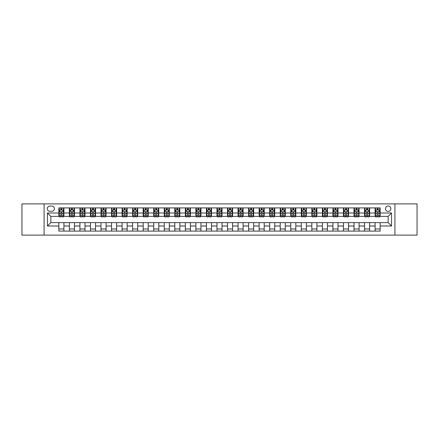 <?xml version="1.0" encoding="UTF-8"?>
<svg xmlns="http://www.w3.org/2000/svg" width="439" height="439" viewBox="0 0 439 439"><rect width="100%" height="100%" fill="white"/><g stroke="black" fill="none" stroke-linecap="round" stroke-linejoin="round"><path stroke-width="0.66" d="M388.164 206.006A2.7 2.7 0 0 0 385.469 208.706A2.7 2.7 0 0 0 388.164 211.406A2.7 2.7 0 0 0 390.864 208.706A2.7 2.7 0 0 0 388.164 206.006M394.913 235.101L417.05 235.101L417.05 203.899L394.913 203.899L394.913 235.101L44.087 235.101L44.087 203.899L21.95 203.899L21.95 235.101L44.087 235.101M49.909 211.318L51.764 211.318A2.612 2.612 0 0 0 54.376 208.706A2.612 2.612 0 0 0 51.764 206.089L49.909 206.089A2.612 2.612 0 0 0 47.291 208.706A2.612 2.612 0 0 0 49.909 211.318M394.913 203.899L44.087 203.899M58.848 225.992L47.461 225.992L47.461 213.008L58.848 213.008L58.848 216.378L50.836 216.378L50.836 222.622L58.848 222.622L58.848 231.095L380.152 231.095L380.152 222.622L388.164 222.622L388.164 216.378L380.152 216.378L380.152 213.008L391.539 213.008L391.539 225.992L380.152 225.992M380.152 213.008L380.152 207.905L58.848 207.905L58.848 213.008M375.093 207.905L375.093 216.378L375.515 216.378M377.117 216.378L378.133 216.378M379.735 216.378L380.152 216.378M375.093 216.378L369.194 216.378M364.551 207.905L364.551 216.378L364.974 216.378M366.576 216.378L367.591 216.378M364.551 216.378L358.652 216.378M354.01 207.905L354.01 216.378L354.432 216.378M356.034 216.378L357.05 216.378M354.01 216.378L348.105 216.378M343.468 207.905L343.468 216.378L343.891 216.378M345.493 216.378L346.508 216.378M343.468 216.378L337.564 216.378M332.927 207.905L332.927 216.378L333.349 216.378M334.952 216.378L335.961 216.378M332.927 216.378L327.022 216.378M322.385 207.905L322.385 216.378L322.808 216.378M324.41 216.378L325.42 216.378M322.385 216.378L316.481 216.378M311.844 207.905L311.844 216.378L312.266 216.378M313.869 216.378L314.878 216.378M311.844 216.378L305.939 216.378M301.302 207.905L301.302 216.378L301.725 216.378M303.327 216.378L304.337 216.378M301.302 216.378L295.398 216.378M290.761 207.905L290.761 216.378L291.183 216.378M292.786 216.378L293.795 216.378M290.761 216.378L284.856 216.378M280.219 207.905L280.219 216.378L280.642 216.378M282.244 216.378L283.254 216.378M280.219 216.378L274.315 216.378M269.678 207.905L269.678 216.378L270.1 216.378M271.703 216.378L272.712 216.378M269.678 216.378L263.773 216.378M259.136 207.905L259.136 216.378L259.559 216.378M261.161 216.378L262.171 216.378M259.136 216.378L253.232 216.378M248.595 207.905L248.595 216.378L249.017 216.378M250.62 216.378L251.629 216.378M248.595 216.378L242.69 216.378M238.053 207.905L238.053 216.378L238.476 216.378M240.078 216.378L241.088 216.378M238.053 216.378L232.149 216.378M227.512 207.905L227.512 216.378L227.934 216.378M229.537 216.378L230.546 216.378M227.512 216.378L221.607 216.378M216.97 207.905L216.97 216.378L217.393 216.378M218.995 216.378L220.005 216.378M216.97 216.378L211.066 216.378M206.429 207.905L206.429 216.378L206.851 216.378M208.454 216.378L209.463 216.378M206.429 216.378L200.524 216.378M195.887 207.905L195.887 216.378L196.31 216.378M197.912 216.378L198.922 216.378M195.887 216.378L189.983 216.378M185.346 207.905L185.346 216.378L185.768 216.378M187.371 216.378L188.38 216.378M185.346 216.378L179.441 216.378M174.804 207.905L174.804 216.378L175.227 216.378M176.829 216.378L177.839 216.378M174.804 216.378L168.9 216.378M164.263 207.905L164.263 216.378L164.685 216.378M166.288 216.378L167.297 216.378M164.263 216.378L158.358 216.378M153.721 207.905L153.721 216.378L154.144 216.378M155.746 216.378L156.756 216.378M153.721 216.378L147.817 216.378M143.18 207.905L143.18 216.378L143.602 216.378M145.205 216.378L146.214 216.378M143.18 216.378L137.275 216.378M132.638 207.905L132.638 216.378L133.061 216.378M134.663 216.378L135.673 216.378M132.638 216.378L126.734 216.378M122.097 207.905L122.097 216.378L122.519 216.378M124.122 216.378L125.131 216.378M122.097 216.378L116.192 216.378M111.555 207.905L111.555 216.378L111.978 216.378M113.58 216.378L114.59 216.378M111.555 216.378L105.651 216.378M101.014 207.905L101.014 216.378L101.436 216.378M103.039 216.378L104.048 216.378M101.014 216.378L95.109 216.378M90.472 207.905L90.472 216.378L90.895 216.378M92.492 216.378L93.507 216.378M90.472 216.378L84.568 216.378M79.931 207.905L79.931 216.378L80.348 216.378M81.95 216.378L82.966 216.378M79.931 216.378L74.026 216.378M69.389 207.905L69.389 216.378L69.806 216.378M71.409 216.378L72.424 216.378M69.389 216.378L63.485 216.378M58.848 216.378L59.265 216.378M60.867 216.378L61.883 216.378M58.848 222.622L63.907 222.622L63.907 231.095M380.152 222.622L63.907 222.622M63.907 207.905L63.907 216.378M58.848 210.012L59.265 210.012M60.867 210.012L61.883 210.012M63.485 210.012L63.907 210.012M58.848 228.988L63.907 228.988M69.389 222.622L69.389 231.095M74.449 207.905L74.449 216.378M69.389 210.012L69.806 210.012M71.409 210.012L72.424 210.012M74.026 210.012L74.449 210.012M74.449 222.622L74.449 231.095M69.389 228.988L74.449 228.988M79.931 222.622L79.931 231.095M84.99 222.622L84.99 231.095M79.931 228.988L84.99 228.988M84.99 207.905L84.99 216.378M79.931 210.012L80.348 210.012M81.95 210.012L82.966 210.012M84.568 210.012L84.99 210.012M90.472 222.622L90.472 231.095M95.532 222.622L95.532 231.095M90.472 228.988L95.532 228.988M95.532 207.905L95.532 216.378M90.472 210.012L90.895 210.012M92.492 210.012L93.507 210.012M95.109 210.012L95.532 210.012M101.014 222.622L101.014 231.095M106.073 222.622L106.073 231.095M101.014 228.988L106.073 228.988M106.073 207.905L106.073 216.378M101.014 210.012L101.436 210.012M103.039 210.012L104.048 210.012M105.651 210.012L106.073 210.012M111.555 222.622L111.555 231.095M116.615 222.622L116.615 231.095M111.555 228.988L116.615 228.988M116.615 207.905L116.615 216.378M111.555 210.012L111.978 210.012M113.58 210.012L114.59 210.012M116.192 210.012L116.615 210.012M122.097 222.622L122.097 231.095M127.156 222.622L127.156 231.095M122.097 228.988L127.156 228.988M127.156 207.905L127.156 216.378M122.097 210.012L122.519 210.012M124.122 210.012L125.131 210.012M126.734 210.012L127.156 210.012M132.638 222.622L132.638 231.095M137.698 222.622L137.698 231.095M132.638 228.988L137.698 228.988M137.698 207.905L137.698 216.378M132.638 210.012L133.061 210.012M134.663 210.012L135.673 210.012M137.275 210.012L137.698 210.012M143.18 222.622L143.18 231.095M148.239 222.622L148.239 231.095M143.18 228.988L148.239 228.988M148.239 207.905L148.239 216.378M143.18 210.012L143.602 210.012M145.205 210.012L146.214 210.012M147.817 210.012L148.239 210.012M153.721 222.622L153.721 231.095M158.781 222.622L158.781 231.095M153.721 228.988L158.781 228.988M158.781 207.905L158.781 216.378M153.721 210.012L154.144 210.012M155.746 210.012L156.756 210.012M158.358 210.012L158.781 210.012M164.263 222.622L164.263 231.095M169.322 222.622L169.322 231.095M164.263 228.988L169.322 228.988M169.322 207.905L169.322 216.378M164.263 210.012L164.685 210.012M166.288 210.012L167.297 210.012M168.9 210.012L169.322 210.012M174.804 222.622L174.804 231.095M179.864 222.622L179.864 231.095M174.804 228.988L179.864 228.988M179.864 207.905L179.864 216.378M174.804 210.012L175.227 210.012M176.829 210.012L177.839 210.012M179.441 210.012L179.864 210.012M185.346 222.622L185.346 231.095M190.405 222.622L190.405 231.095M185.346 228.988L190.405 228.988M190.405 207.905L190.405 216.378M185.346 210.012L185.768 210.012M187.371 210.012L188.38 210.012M189.983 210.012L190.405 210.012M195.887 222.622L195.887 231.095M200.947 222.622L200.947 231.095M195.887 228.988L200.947 228.988M200.947 207.905L200.947 216.378M195.887 210.012L196.31 210.012M197.912 210.012L198.922 210.012M200.524 210.012L200.947 210.012M206.429 222.622L206.429 231.095M211.488 222.622L211.488 231.095M206.429 228.988L211.488 228.988M211.488 207.905L211.488 216.378M206.429 210.012L206.851 210.012M208.454 210.012L209.463 210.012M211.066 210.012L211.488 210.012M216.97 222.622L216.97 231.095M222.03 222.622L222.03 231.095M216.97 228.988L222.03 228.988M222.03 207.905L222.03 216.378M216.97 210.012L217.393 210.012M218.995 210.012L220.005 210.012M221.607 210.012L222.03 210.012M227.512 222.622L227.512 231.095M232.571 222.622L232.571 231.095M227.512 228.988L232.571 228.988M232.571 207.905L232.571 216.378M227.512 210.012L227.934 210.012M229.537 210.012L230.546 210.012M232.149 210.012L232.571 210.012M238.053 222.622L238.053 231.095M243.113 222.622L243.113 231.095M238.053 228.988L243.113 228.988M243.113 207.905L243.113 216.378M238.053 210.012L238.476 210.012M240.078 210.012L241.088 210.012M242.69 210.012L243.113 210.012M248.595 222.622L248.595 231.095M253.654 222.622L253.654 231.095M248.595 228.988L253.654 228.988M253.654 207.905L253.654 216.378M248.595 210.012L249.017 210.012M250.62 210.012L251.629 210.012M253.232 210.012L253.654 210.012M259.136 222.622L259.136 231.095M264.196 222.622L264.196 231.095M259.136 228.988L264.196 228.988M264.196 207.905L264.196 216.378M259.136 210.012L259.559 210.012M261.161 210.012L262.171 210.012M263.773 210.012L264.196 210.012M269.678 222.622L269.678 231.095M274.737 222.622L274.737 231.095M269.678 228.988L274.737 228.988M274.737 207.905L274.737 216.378M269.678 210.012L270.1 210.012M271.703 210.012L272.712 210.012M274.315 210.012L274.737 210.012M280.219 222.622L280.219 231.095M285.279 222.622L285.279 231.095M280.219 228.988L285.279 228.988M285.279 207.905L285.279 216.378M280.219 210.012L280.642 210.012M282.244 210.012L283.254 210.012M284.856 210.012L285.279 210.012M290.761 222.622L290.761 231.095M295.82 222.622L295.82 231.095M290.761 228.988L295.82 228.988M295.82 207.905L295.82 216.378M290.761 210.012L291.183 210.012M292.786 210.012L293.795 210.012M295.398 210.012L295.82 210.012M301.302 222.622L301.302 231.095M306.362 222.622L306.362 231.095M301.302 228.988L306.362 228.988M306.362 207.905L306.362 216.378M301.302 210.012L301.725 210.012M303.327 210.012L304.337 210.012M305.939 210.012L306.362 210.012M311.844 222.622L311.844 231.095M316.903 222.622L316.903 231.095M311.844 228.988L316.903 228.988M316.903 207.905L316.903 216.378M311.844 210.012L312.266 210.012M313.869 210.012L314.878 210.012M316.481 210.012L316.903 210.012M322.385 222.622L322.385 231.095M327.445 222.622L327.445 231.095M322.385 228.988L327.445 228.988M327.445 207.905L327.445 216.378M322.385 210.012L322.808 210.012M324.41 210.012L325.42 210.012M327.022 210.012L327.445 210.012M332.927 222.622L332.927 231.095M337.986 222.622L337.986 231.095M332.927 228.988L337.986 228.988M337.986 207.905L337.986 216.378M332.927 210.012L333.349 210.012M334.952 210.012L335.961 210.012M337.564 210.012L337.986 210.012M343.468 222.622L343.468 231.095M348.528 222.622L348.528 231.095M343.468 228.988L348.528 228.988M348.528 207.905L348.528 216.378M343.468 210.012L343.891 210.012M345.493 210.012L346.508 210.012M348.105 210.012L348.528 210.012M354.01 222.622L354.01 231.095M359.069 222.622L359.069 231.095M354.01 228.988L359.069 228.988M359.069 207.905L359.069 216.378M354.01 210.012L354.432 210.012M356.034 210.012L357.05 210.012M358.652 210.012L359.069 210.012M364.551 222.622L364.551 231.095M369.611 222.622L369.611 231.095M364.551 228.988L369.611 228.988M369.611 207.905L369.611 216.378M364.551 210.012L364.974 210.012M366.576 210.012L367.591 210.012M369.194 210.012L369.611 210.012M375.093 222.622L375.093 231.095M375.093 228.988L380.152 228.988M375.093 210.012L375.515 210.012M377.117 210.012L378.133 210.012M379.735 210.012L380.152 210.012M50.836 216.378L47.461 213.008M50.836 222.622L47.461 225.992M391.539 213.008L388.164 216.378M391.539 225.992L388.164 222.622M61.883 209.002L60.867 209.002M63.485 215.829L61.883 215.829L61.883 216.888L63.485 216.888L63.485 211.741L62.64 210.056L60.11 210.056L59.265 211.741L59.265 216.888L60.867 216.888L60.867 215.829L59.265 215.829M59.265 211.741L59.265 207.905M63.485 211.741L63.485 207.905M60.867 210.056L60.867 207.905M61.883 207.905L61.883 210.056M61.883 215.829L61.883 212.372C61.542 211.724 61.208 211.724 60.867 212.372L60.867 215.829M72.424 209.002L71.409 209.002M74.026 215.829L72.424 215.829L72.424 216.888L74.026 216.888L74.026 211.741L73.181 210.056L70.652 210.056L69.806 211.741L69.806 216.888L71.409 216.888L71.409 215.829L69.806 215.829M69.806 211.741L69.806 207.905M74.026 211.741L74.026 207.905M71.409 210.056L71.409 207.905M72.424 207.905L72.424 210.056M72.424 215.829L72.424 212.372C72.084 211.724 71.749 211.724 71.409 212.372L71.409 215.829M82.966 209.002L81.95 209.002M84.568 215.829L82.966 215.829L82.966 216.888L84.568 216.888L84.568 211.741L83.723 210.056L81.193 210.056L80.348 211.741L80.348 216.888L81.95 216.888L81.95 215.829L80.348 215.829M80.348 211.741L80.348 207.905M84.568 211.741L84.568 207.905M81.95 210.056L81.95 207.905M82.966 207.905L82.966 210.056M82.966 215.829L82.966 212.372C82.631 211.724 82.291 211.724 81.95 212.372L81.95 215.829M93.507 209.002L92.492 209.002M95.109 215.829L93.507 215.829L93.507 216.888L95.109 216.888L95.109 211.741L94.264 210.056L91.735 210.056L90.895 211.741L90.895 216.888L92.492 216.888L92.492 215.829L90.895 215.829M90.895 211.741L90.895 207.905M95.109 211.741L95.109 207.905M92.492 210.056L92.492 207.905M93.507 207.905L93.507 210.056M93.507 215.829L93.507 212.372C93.172 211.724 92.832 211.724 92.492 212.372L92.492 215.829M104.048 209.002L103.039 209.002M105.651 215.829L104.048 215.829L104.048 216.888L105.651 216.888L105.651 211.741L104.806 210.056L102.276 210.056L101.436 211.741L101.436 216.888L103.039 216.888L103.039 215.829L101.436 215.829M101.436 211.741L101.436 207.905M105.651 211.741L105.651 207.905M103.039 210.056L103.039 207.905M104.048 207.905L104.048 210.056M104.048 215.829L104.048 212.372C103.714 211.724 103.374 211.724 103.039 212.372L103.039 215.829M114.59 209.002L113.58 209.002M116.192 215.829L114.59 215.829L114.59 216.888L116.192 216.888L116.192 211.741L115.347 210.056L112.818 210.056L111.978 211.741L111.978 216.888L113.58 216.888L113.58 215.829L111.978 215.829M111.978 211.741L111.978 207.905M116.192 211.741L116.192 207.905M113.58 210.056L113.58 207.905M114.59 207.905L114.59 210.056M114.59 215.829L114.59 212.372C114.255 211.724 113.915 211.724 113.58 212.372L113.58 215.829M125.131 209.002L124.122 209.002M126.734 215.829L125.131 215.829L125.131 216.888L126.734 216.888L126.734 211.741L125.889 210.056L123.359 210.056L122.519 211.741L122.519 216.888L124.122 216.888L124.122 215.829L122.519 215.829M122.519 211.741L122.519 207.905M126.734 211.741L126.734 207.905M124.122 210.056L124.122 207.905M125.131 207.905L125.131 210.056M125.131 215.829L125.131 212.372C124.797 211.724 124.456 211.724 124.122 212.372L124.122 215.829M135.673 209.002L134.663 209.002M137.275 215.829L135.673 215.829L135.673 216.888L137.275 216.888L137.275 211.741L136.43 210.056L133.9 210.056L133.061 211.741L133.061 216.888L134.663 216.888L134.663 215.829L133.061 215.829M133.061 211.741L133.061 207.905M137.275 211.741L137.275 207.905M134.663 210.056L134.663 207.905M135.673 207.905L135.673 210.056M135.673 215.829L135.673 212.372C135.338 211.724 134.998 211.724 134.663 212.372L134.663 215.829M146.214 209.002L145.205 209.002M147.817 215.829L146.214 215.829L146.214 216.888L147.817 216.888L147.817 211.741L146.972 210.056L144.442 210.056L143.602 211.741L143.602 216.888L145.205 216.888L145.205 215.829L143.602 215.829M143.602 211.741L143.602 207.905M147.817 211.741L147.817 207.905M145.205 210.056L145.205 207.905M146.214 207.905L146.214 210.056M146.214 215.829L146.214 212.372C145.88 211.724 145.539 211.724 145.205 212.372L145.205 215.829M156.756 209.002L155.746 209.002M158.358 215.829L156.756 215.829L156.756 216.888L158.358 216.888L158.358 211.741L157.513 210.056L154.983 210.056L154.144 211.741L154.144 216.888L155.746 216.888L155.746 215.829L154.144 215.829M154.144 211.741L154.144 207.905M158.358 211.741L158.358 207.905M155.746 210.056L155.746 207.905M156.756 207.905L156.756 210.056M156.756 215.829L156.756 212.372C156.421 211.724 156.081 211.724 155.746 212.372L155.746 215.829M167.297 209.002L166.288 209.002M168.9 215.829L167.297 215.829L167.297 216.888L168.9 216.888L168.9 211.741L168.055 210.056L165.525 210.056L164.685 211.741L164.685 216.888L166.288 216.888L166.288 215.829L164.685 215.829M164.685 211.741L164.685 207.905M168.9 211.741L168.9 207.905M166.288 210.056L166.288 207.905M167.297 207.905L167.297 210.056M167.297 215.829L167.297 212.372C166.963 211.724 166.622 211.724 166.288 212.372L166.288 215.829M177.839 209.002L176.829 209.002M179.441 215.829L177.839 215.829L177.839 216.888L179.441 216.888L179.441 211.741L178.596 210.056L176.066 210.056L175.227 211.741L175.227 216.888L176.829 216.888L176.829 215.829L175.227 215.829M175.227 211.741L175.227 207.905M179.441 211.741L179.441 207.905M176.829 210.056L176.829 207.905M177.839 207.905L177.839 210.056M177.839 215.829L177.839 212.372C177.504 211.724 177.164 211.724 176.829 212.372L176.829 215.829M188.38 209.002L187.371 209.002M189.983 215.829L188.38 215.829L188.38 216.888L189.983 216.888L189.983 211.741L189.138 210.056L186.608 210.056L185.768 211.741L185.768 216.888L187.371 216.888L187.371 215.829L185.768 215.829M185.768 211.741L185.768 207.905M189.983 211.741L189.983 207.905M187.371 210.056L187.371 207.905M188.38 207.905L188.38 210.056M188.38 215.829L188.38 212.372C188.046 211.724 187.705 211.724 187.371 212.372L187.371 215.829M198.922 209.002L197.912 209.002M200.524 215.829L198.922 215.829L198.922 216.888L200.524 216.888L200.524 211.741L199.679 210.056L197.149 210.056L196.31 211.741L196.31 216.888L197.912 216.888L197.912 215.829L196.31 215.829M196.31 211.741L196.31 207.905M200.524 211.741L200.524 207.905M197.912 210.056L197.912 207.905M198.922 207.905L198.922 210.056M198.922 215.829L198.922 212.372C198.587 211.724 198.247 211.724 197.912 212.372L197.912 215.829M209.463 209.002L208.454 209.002M211.066 215.829L209.463 215.829L209.463 216.888L211.066 216.888L211.066 211.741L210.221 210.056L207.691 210.056L206.851 211.741L206.851 216.888L208.454 216.888L208.454 215.829L206.851 215.829M206.851 211.741L206.851 207.905M211.066 211.741L211.066 207.905M208.454 210.056L208.454 207.905M209.463 207.905L209.463 210.056M209.463 215.829L209.463 212.372C209.129 211.724 208.788 211.724 208.454 212.372L208.454 215.829M220.005 209.002L218.995 209.002M221.607 215.829L220.005 215.829L220.005 216.888L221.607 216.888L221.607 211.741L220.768 210.056L218.232 210.056L217.393 211.741L217.393 216.888L218.995 216.888L218.995 215.829L217.393 215.829M217.393 211.741L217.393 207.905M221.607 211.741L221.607 207.905M218.995 210.056L218.995 207.905M220.005 207.905L220.005 210.056M220.005 215.829L220.005 212.372C219.67 211.724 219.33 211.724 218.995 212.372L218.995 215.829M230.546 209.002L229.537 209.002M232.149 215.829L230.546 215.829L230.546 216.888L232.149 216.888L232.149 211.741L231.309 210.056L228.779 210.056L227.934 211.741L227.934 216.888L229.537 216.888L229.537 215.829L227.934 215.829M227.934 211.741L227.934 207.905M232.149 211.741L232.149 207.905M229.537 210.056L229.537 207.905M230.546 207.905L230.546 210.056M230.546 215.829L230.546 212.372C230.212 211.724 229.871 211.724 229.537 212.372L229.537 215.829M241.088 209.002L240.078 209.002M242.69 215.829L241.088 215.829L241.088 216.888L242.69 216.888L242.69 211.741L241.851 210.056L239.321 210.056L238.476 211.741L238.476 216.888L240.078 216.888L240.078 215.829L238.476 215.829M238.476 211.741L238.476 207.905M242.69 211.741L242.69 207.905M240.078 210.056L240.078 207.905M241.088 207.905L241.088 210.056M241.088 215.829L241.088 212.372C240.753 211.724 240.413 211.724 240.078 212.372L240.078 215.829M251.629 209.002L250.62 209.002M253.232 215.829L251.629 215.829L251.629 216.888L253.232 216.888L253.232 211.741L252.392 210.056L249.862 210.056L249.017 211.741L249.017 216.888L250.62 216.888L250.62 215.829L249.017 215.829M249.017 211.741L249.017 207.905M253.232 211.741L253.232 207.905M250.62 210.056L250.62 207.905M251.629 207.905L251.629 210.056M251.629 215.829L251.629 212.372C251.295 211.724 250.954 211.724 250.62 212.372L250.62 215.829M262.171 209.002L261.161 209.002M263.773 215.829L262.171 215.829L262.171 216.888L263.773 216.888L263.773 211.741L262.934 210.056L260.404 210.056L259.559 211.741L259.559 216.888L261.161 216.888L261.161 215.829L259.559 215.829M259.559 211.741L259.559 207.905M263.773 211.741L263.773 207.905M261.161 210.056L261.161 207.905M262.171 207.905L262.171 210.056M262.171 215.829L262.171 212.372C261.836 211.724 261.496 211.724 261.161 212.372L261.161 215.829M272.712 209.002L271.703 209.002M274.315 215.829L272.712 215.829L272.712 216.888L274.315 216.888L274.315 211.741L273.475 210.056L270.945 210.056L270.1 211.741L270.1 216.888L271.703 216.888L271.703 215.829L270.1 215.829M270.1 211.741L270.1 207.905M274.315 211.741L274.315 207.905M271.703 210.056L271.703 207.905M272.712 207.905L272.712 210.056M272.712 215.829L272.712 212.372C272.378 211.724 272.037 211.724 271.703 212.372L271.703 215.829M283.254 209.002L282.244 209.002M284.856 215.829L283.254 215.829L283.254 216.888L284.856 216.888L284.856 211.741L284.017 210.056L281.487 210.056L280.642 211.741L280.642 216.888L282.244 216.888L282.244 215.829L280.642 215.829M280.642 211.741L280.642 207.905M284.856 211.741L284.856 207.905M282.244 210.056L282.244 207.905M283.254 207.905L283.254 210.056M283.254 215.829L283.254 212.372C282.919 211.724 282.579 211.724 282.244 212.372L282.244 215.829M293.795 209.002L292.786 209.002M295.398 215.829L293.795 215.829L293.795 216.888L295.398 216.888L295.398 211.741L294.558 210.056L292.028 210.056L291.183 211.741L291.183 216.888L292.786 216.888L292.786 215.829L291.183 215.829M291.183 211.741L291.183 207.905M295.398 211.741L295.398 207.905M292.786 210.056L292.786 207.905M293.795 207.905L293.795 210.056M293.795 215.829L293.795 212.372C293.461 211.724 293.126 211.724 292.786 212.372L292.786 215.829M304.337 209.002L303.327 209.002M305.939 215.829L304.337 215.829L304.337 216.888L305.939 216.888L305.939 211.741L305.1 210.056L302.57 210.056L301.725 211.741L301.725 216.888L303.327 216.888L303.327 215.829L301.725 215.829M301.725 211.741L301.725 207.905M305.939 211.741L305.939 207.905M303.327 210.056L303.327 207.905M304.337 207.905L304.337 210.056M304.337 215.829L304.337 212.372C304.002 211.724 303.667 211.724 303.327 212.372L303.327 215.829M314.878 209.002L313.869 209.002M316.481 215.829L314.878 215.829L314.878 216.888L316.481 216.888L316.481 211.741L315.641 210.056L313.111 210.056L312.266 211.741L312.266 216.888L313.869 216.888L313.869 215.829L312.266 215.829M312.266 211.741L312.266 207.905M316.481 211.741L316.481 207.905M313.869 210.056L313.869 207.905M314.878 207.905L314.878 210.056M314.878 215.829L314.878 212.372C314.543 211.724 314.209 211.724 313.869 212.372L313.869 215.829M325.42 209.002L324.41 209.002M327.022 215.829L325.42 215.829L325.42 216.888L327.022 216.888L327.022 211.741L326.182 210.056L323.653 210.056L322.808 211.741L322.808 216.888L324.41 216.888L324.41 215.829L322.808 215.829M322.808 211.741L322.808 207.905M327.022 211.741L327.022 207.905M324.41 210.056L324.41 207.905M325.42 207.905L325.42 210.056M325.42 215.829L325.42 212.372C325.085 211.724 324.75 211.724 324.41 212.372L324.41 215.829M335.961 209.002L334.952 209.002M337.564 215.829L335.961 215.829L335.961 216.888L337.564 216.888L337.564 211.741L336.724 210.056L334.194 210.056L333.349 211.741L333.349 216.888L334.952 216.888L334.952 215.829L333.349 215.829M333.349 211.741L333.349 207.905M337.564 211.741L337.564 207.905M334.952 210.056L334.952 207.905M335.961 207.905L335.961 210.056M335.961 215.829L335.961 212.372C335.626 211.724 335.292 211.724 334.952 212.372L334.952 215.829M346.508 209.002L345.493 209.002M348.105 215.829L346.508 215.829L346.508 216.888L348.105 216.888L348.105 211.741L347.265 210.056L344.736 210.056L343.891 211.741L343.891 216.888L345.493 216.888L345.493 215.829L343.891 215.829M343.891 211.741L343.891 207.905M348.105 211.741L348.105 207.905M345.493 210.056L345.493 207.905M346.508 207.905L346.508 210.056M346.508 215.829L346.508 212.372C346.168 211.724 345.833 211.724 345.493 212.372L345.493 215.829M357.05 209.002L356.034 209.002M358.652 215.829L357.05 215.829L357.05 216.888L358.652 216.888L358.652 211.741L357.807 210.056L355.277 210.056L354.432 211.741L354.432 216.888L356.034 216.888L356.034 215.829L354.432 215.829M354.432 211.741L354.432 207.905M358.652 211.741L358.652 207.905M356.034 210.056L356.034 207.905M357.05 207.905L357.05 210.056M357.05 215.829L357.05 212.372C356.709 211.724 356.375 211.724 356.034 212.372L356.034 215.829M367.591 209.002L366.576 209.002M369.194 215.829L367.591 215.829L367.591 216.888L369.194 216.888L369.194 211.741L368.348 210.056L365.819 210.056L364.974 211.741L364.974 216.888L366.576 216.888L366.576 215.829L364.974 215.829M364.974 211.741L364.974 207.905M369.194 211.741L369.194 207.905M366.576 210.056L366.576 207.905M367.591 207.905L367.591 210.056M367.591 215.829L367.591 212.372C367.251 211.724 366.916 211.724 366.576 212.372L366.576 215.829M378.133 209.002L377.117 209.002M379.735 215.829L378.133 215.829L378.133 216.888L379.735 216.888L379.735 211.741L378.89 210.056L376.36 210.056L375.515 211.741L375.515 216.888L377.117 216.888L377.117 215.829L375.515 215.829M375.515 211.741L375.515 207.905M379.735 211.741L379.735 207.905M377.117 210.056L377.117 207.905M378.133 207.905L378.133 210.056M378.133 215.829L378.133 212.372C377.792 211.724 377.458 211.724 377.117 212.372L377.117 215.829M69.389 225.992L63.907 225.992M69.389 213.008L63.907 213.008M79.931 213.008L74.449 213.008M79.931 225.992L74.449 225.992M90.472 213.008L84.99 213.008M90.472 225.992L84.99 225.992M101.014 213.008L95.532 213.008M101.014 225.992L95.532 225.992M111.555 213.008L106.073 213.008M111.555 225.992L106.073 225.992M122.097 213.008L116.615 213.008M122.097 225.992L116.615 225.992M132.638 213.008L127.156 213.008M132.638 225.992L127.156 225.992M143.18 213.008L137.698 213.008M143.18 225.992L137.698 225.992M153.721 213.008L148.239 213.008M153.721 225.992L148.239 225.992M164.263 213.008L158.781 213.008M164.263 225.992L158.781 225.992M174.804 213.008L169.322 213.008M174.804 225.992L169.322 225.992M185.346 213.008L179.864 213.008M185.346 225.992L179.864 225.992M195.887 213.008L190.405 213.008M195.887 225.992L190.405 225.992M206.429 213.008L200.947 213.008M206.429 225.992L200.947 225.992M216.97 213.008L211.488 213.008M216.97 225.992L211.488 225.992M227.512 213.008L222.03 213.008M227.512 225.992L222.03 225.992M238.053 213.008L232.571 213.008M238.053 225.992L232.571 225.992M248.595 213.008L243.113 213.008M248.595 225.992L243.113 225.992M259.136 213.008L253.654 213.008M259.136 225.992L253.654 225.992M269.678 213.008L264.196 213.008M269.678 225.992L264.196 225.992M280.219 213.008L274.737 213.008M280.219 225.992L274.737 225.992M290.761 213.008L285.279 213.008M290.761 225.992L285.279 225.992M301.302 213.008L295.82 213.008M301.302 225.992L295.82 225.992M311.844 213.008L306.362 213.008M311.844 225.992L306.362 225.992M322.385 213.008L316.903 213.008M322.385 225.992L316.903 225.992M332.927 213.008L327.445 213.008M332.927 225.992L327.445 225.992M343.468 213.008L337.986 213.008M343.468 225.992L337.986 225.992M354.01 213.008L348.528 213.008M354.01 225.992L348.528 225.992M364.551 213.008L359.069 213.008M364.551 225.992L359.069 225.992M375.093 213.008L369.611 213.008M375.093 225.992L369.611 225.992M63.463 211.697L59.287 211.697M59.265 210.155L60.061 210.155M62.689 210.155L63.485 210.155M60.867 213.568L59.265 213.568M63.485 213.568L61.883 213.568M61.883 209.535L60.867 209.535M74.004 211.697L69.828 211.697M69.806 210.155L70.602 210.155M73.231 210.155L74.026 210.155M71.409 213.568L69.806 213.568M74.026 213.568L72.424 213.568M72.424 209.535L71.409 209.535M84.546 211.697L80.37 211.697M80.348 210.155L81.144 210.155M83.772 210.155L84.568 210.155M81.95 213.568L80.348 213.568M84.568 213.568L82.966 213.568M82.966 209.535L81.95 209.535M95.087 211.697L90.911 211.697M90.895 210.155L91.685 210.155M94.314 210.155L95.109 210.155M92.492 213.568L90.895 213.568M95.109 213.568L93.507 213.568M93.507 209.535L92.492 209.535M105.629 211.697L101.453 211.697M101.436 210.155L102.227 210.155M104.855 210.155L105.651 210.155M103.039 213.568L101.436 213.568M105.651 213.568L104.048 213.568M104.048 209.535L103.039 209.535M116.17 211.697L111.994 211.697M111.978 210.155L112.768 210.155M115.397 210.155L116.192 210.155M113.58 213.568L111.978 213.568M116.192 213.568L114.59 213.568M114.59 209.535L113.58 209.535M126.712 211.697L122.536 211.697M122.519 210.155L123.31 210.155M125.944 210.155L126.734 210.155M124.122 213.568L122.519 213.568M126.734 213.568L125.131 213.568M125.131 209.535L124.122 209.535M137.253 211.697L133.077 211.697M133.061 210.155L133.851 210.155M136.485 210.155L137.275 210.155M134.663 213.568L133.061 213.568M137.275 213.568L135.673 213.568M135.673 209.535L134.663 209.535M147.795 211.697L143.619 211.697M143.602 210.155L144.393 210.155M147.027 210.155L147.817 210.155M145.205 213.568L143.602 213.568M147.817 213.568L146.214 213.568M146.214 209.535L145.205 209.535M158.336 211.697L154.16 211.697M154.144 210.155L154.934 210.155M157.568 210.155L158.358 210.155M155.746 213.568L154.144 213.568M158.358 213.568L156.756 213.568M156.756 209.535L155.746 209.535M168.878 211.697L164.707 211.697M164.685 210.155L165.476 210.155M168.11 210.155L168.9 210.155M166.288 213.568L164.685 213.568M168.9 213.568L167.297 213.568M167.297 209.535L166.288 209.535M179.419 211.697L175.249 211.697M175.227 210.155L176.017 210.155M178.651 210.155L179.441 210.155M176.829 213.568L175.227 213.568M179.441 213.568L177.839 213.568M177.839 209.535L176.829 209.535M189.961 211.697L185.79 211.697M185.768 210.155L186.559 210.155M189.193 210.155L189.983 210.155M187.371 213.568L185.768 213.568M189.983 213.568L188.38 213.568M188.38 209.535L187.371 209.535M200.502 211.697L196.332 211.697M196.31 210.155L197.1 210.155M199.734 210.155L200.524 210.155M197.912 213.568L196.31 213.568M200.524 213.568L198.922 213.568M198.922 209.535L197.912 209.535M211.044 211.697L206.873 211.697M206.851 210.155L207.642 210.155M210.276 210.155L211.066 210.155M208.454 213.568L206.851 213.568M211.066 213.568L209.463 213.568M209.463 209.535L208.454 209.535M221.585 211.697L217.415 211.697M217.393 210.155L218.183 210.155M220.817 210.155L221.607 210.155M218.995 213.568L217.393 213.568M221.607 213.568L220.005 213.568M220.005 209.535L218.995 209.535M232.127 211.697L227.956 211.697M227.934 210.155L228.724 210.155M231.358 210.155L232.149 210.155M229.537 213.568L227.934 213.568M232.149 213.568L230.546 213.568M230.546 209.535L229.537 209.535M242.668 211.697L238.498 211.697M238.476 210.155L239.266 210.155M241.9 210.155L242.69 210.155M240.078 213.568L238.476 213.568M242.69 213.568L241.088 213.568M241.088 209.535L240.078 209.535M253.21 211.697L249.039 211.697M249.017 210.155L249.807 210.155M252.441 210.155L253.232 210.155M250.62 213.568L249.017 213.568M253.232 213.568L251.629 213.568M251.629 209.535L250.62 209.535M263.751 211.697L259.581 211.697M259.559 210.155L260.349 210.155M262.983 210.155L263.773 210.155M261.161 213.568L259.559 213.568M263.773 213.568L262.171 213.568M262.171 209.535L261.161 209.535M274.293 211.697L270.122 211.697M270.1 210.155L270.89 210.155M273.524 210.155L274.315 210.155M271.703 213.568L270.1 213.568M274.315 213.568L272.712 213.568M272.712 209.535L271.703 209.535M284.84 211.697L280.664 211.697M280.642 210.155L281.432 210.155M284.066 210.155L284.856 210.155M282.244 213.568L280.642 213.568M284.856 213.568L283.254 213.568M283.254 209.535L282.244 209.535M295.381 211.697L291.205 211.697M291.183 210.155L291.973 210.155M294.607 210.155L295.398 210.155M292.786 213.568L291.183 213.568M295.398 213.568L293.795 213.568M293.795 209.535L292.786 209.535M305.923 211.697L301.747 211.697M301.725 210.155L302.515 210.155M305.149 210.155L305.939 210.155M303.327 213.568L301.725 213.568M305.939 213.568L304.337 213.568M304.337 209.535L303.327 209.535M316.464 211.697L312.288 211.697M312.266 210.155L313.056 210.155M315.69 210.155L316.481 210.155M313.869 213.568L312.266 213.568M316.481 213.568L314.878 213.568M314.878 209.535L313.869 209.535M327.006 211.697L322.83 211.697M322.808 210.155L323.603 210.155M326.232 210.155L327.022 210.155M324.41 213.568L322.808 213.568M327.022 213.568L325.42 213.568M325.42 209.535L324.41 209.535M337.547 211.697L333.371 211.697M333.349 210.155L334.145 210.155M336.773 210.155L337.564 210.155M334.952 213.568L333.349 213.568M337.564 213.568L335.961 213.568M335.961 209.535L334.952 209.535M348.089 211.697L343.913 211.697M343.891 210.155L344.686 210.155M347.315 210.155L348.105 210.155M345.493 213.568L343.891 213.568M348.105 213.568L346.508 213.568M346.508 209.535L345.493 209.535M358.63 211.697L354.454 211.697M354.432 210.155L355.228 210.155M357.856 210.155L358.652 210.155M356.034 213.568L354.432 213.568M358.652 213.568L357.05 213.568M357.05 209.535L356.034 209.535M369.172 211.697L364.996 211.697M364.974 210.155L365.769 210.155M368.398 210.155L369.194 210.155M366.576 213.568L364.974 213.568M369.194 213.568L367.591 213.568M367.591 209.535L366.576 209.535M379.713 211.697L375.537 211.697M375.515 210.155L376.311 210.155M378.939 210.155L379.735 210.155M377.117 213.568L375.515 213.568M379.735 213.568L378.133 213.568M378.133 209.535L377.117 209.535"/></g></svg>
